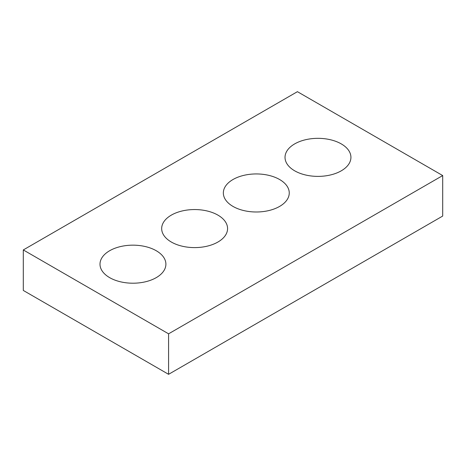 <?xml version="1.0" encoding="UTF-8"?>
<svg xmlns="http://www.w3.org/2000/svg" width="466" height="466" viewBox="0 0 466 466"><rect width="100%" height="100%" fill="white"/><g stroke="black" fill="none" stroke-linecap="round" stroke-linejoin="round"><path stroke-width="0.7" d="M442.7 175.56L297.419 91.68L23.3 249.939L23.3 290.44L168.581 374.32L442.7 216.061L442.7 175.56L168.581 333.819L168.581 374.32M23.3 249.939L168.581 333.819M294.675 170.812A32.952 19.024 0 0 0 330.586 174.936A32.952 19.024 0 0 0 350.927 157.357A32.952 19.024 0 0 0 317.975 138.332A32.952 19.024 0 0 0 285.023 157.357A32.952 19.024 0 0 0 294.675 170.812M233 206.421A32.952 19.024 0 0 0 268.911 210.545A32.952 19.024 0 0 0 289.252 192.965A32.952 19.024 0 0 0 256.3 173.94A32.952 19.024 0 0 0 223.348 192.965A32.952 19.024 0 0 0 233 206.421M171.325 242.029A32.952 19.024 0 0 0 207.236 246.153A32.952 19.024 0 0 0 227.577 228.573A32.952 19.024 0 0 0 194.625 209.554A32.952 19.024 0 0 0 161.673 228.573A32.952 19.024 0 0 0 171.325 242.029M109.65 277.637A32.952 19.024 0 0 0 145.555 281.761A32.952 19.024 0 0 0 165.896 264.187A32.952 19.024 0 0 0 132.95 245.163A32.952 19.024 0 0 0 99.998 264.187A32.952 19.024 0 0 0 109.65 277.637"/></g></svg>
